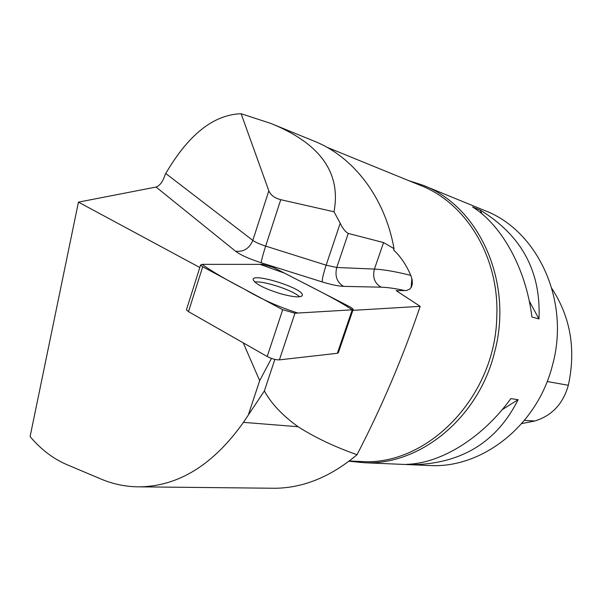 <?xml version="1.0" encoding="UTF-8"?>
<svg xmlns="http://www.w3.org/2000/svg" width="602" height="602" viewBox="0 0 602 602"><rect width="100%" height="100%" fill="white"/><g stroke="black" fill="none" stroke-linecap="round" stroke-linejoin="round"><path stroke-width="0.9" d="M353.118 309.578L338.392 352.584L337.353 353.291L279.396 359.868C275.769 359.921 271.705 358.8 267.198 356.504L188.501 311.663L186.439 309.827L186.597 309.33M262.735 264.361L202.069 264.346L200.579 265.046L202.701 266.754L282.692 309.721L294.957 313.206L352.238 309.827L353.239 309.247L350.605 307.186L273.609 267.529L262.735 264.361M280.818 293.799C294.777 297.508 301.963 297.847 302.385 294.822C301.76 287.523 250.349 271.953 253.254 279.998C255.873 284.272 265.061 288.87 280.818 293.799M271.871 488.23L274.587 488.26M199.804 267.499L78.441 202.137L30.1 436.585C40.838 449.348 53.081 458.694 66.83 464.609L100.963 479.026C113.515 484.332 126.601 486.943 140.221 486.845L275.257 488.267C303.656 487.853 330.912 476.671 357.031 454.706C381.841 406.779 402.888 357.317 420.173 306.343L396.199 290.653L406.493 290.525L410.015 288.96L411.617 286.635L412.355 283.557L412.159 279.885L410.805 275.385C406.132 264.662 400.428 256.241 393.685 250.123L394.017 248.649L383.557 242.568L374.436 269.079L336.766 267.484L348.265 233.425L383.557 242.568M140.221 486.845C179.11 485.972 213.514 464.473 243.449 422.356L298.103 426.728C282.579 415.591 271.329 403.671 264.361 390.984L243.449 422.356M243.253 342.862L259.673 380.667L248.679 413.845M298.103 426.728C314.741 437.391 334.381 446.722 357.031 454.706M352.855 310.361L420.173 306.343M274.873 359.394L264.361 390.984M235.495 251.184C243.599 252.118 249.378 248.521 252.817 240.401L165.761 173.489L165.264 174.287C163.007 181.435 159.936 185.687 156.061 187.049L235.495 251.184C240.597 255.015 249.168 258.883 261.208 262.781L322.19 281.909C331.205 284.686 338.324 286.168 343.546 286.364L381.043 287.177C387.357 287.342 395.371 288.486 405.101 290.608M78.441 202.137L156.061 187.049M259.673 380.667L271.464 358.401M273.3 124.441L313.634 140.936C353.126 156.294 384.949 197.23 394.017 248.649M521.723 423.582L534.802 421.001C551.929 415.726 563.111 403.822 568.341 385.288C576.084 349.551 570.613 317.322 551.921 288.606M427.322 465.429L430.663 465.572C483.105 468.108 537.857 424.749 552.598 364.729C570.38 300.27 537.293 229.919 484.098 210.294L424.207 185.77M348.987 461.237L364.33 462.742C419.82 465.474 478.455 418.097 494.505 352.524C513.83 282.09 478.778 205.711 422.453 185.047L408.592 180.577M472.547 206.945C501.895 225.193 526.058 268.763 531.92 317.006L538.978 318.962C541.168 271.517 521.505 235.186 479.997 209.985L472.547 206.945M510.827 398.622C482.307 438.128 440.483 463.683 406.463 464.338L414.567 464.684C462.735 463.043 497.252 441.379 518.104 399.69L510.827 398.622M414.567 464.684L416.637 463.389M502.121 409.721L518.104 399.69M538.978 318.962L529.233 300.962M482.225 214.101L479.997 209.985M165.761 173.489C188.486 134.562 213.612 114.651 241.131 113.733L270.674 123.365C320.181 143.321 341.289 172.797 333.997 211.776L340.22 223.237C342.658 228.467 345.337 231.86 348.265 233.425M333.997 211.776L280.75 199.691C274.632 198.096 270.659 195.138 268.831 190.819L241.131 113.733M299.585 296.809C293.355 290.397 263.586 280.577 254.714 282.014M352.223 309.827C335.69 298.705 307.667 285.228 284.468 273.127L259.981 264.361L202.076 264.346C212.333 271.622 226.518 279.93 244.645 289.284C261.569 299.284 279.328 307.201 297.922 313.032L352.223 309.827M267.198 356.504L282.692 309.721M202.701 266.754L188.501 311.663M337.353 353.291L352.238 309.827M294.957 313.206L279.396 359.868M358.559 461.395L362.073 461.553C427.759 465.752 495.311 396.673 496.77 317.021C499.592 257.332 466.151 202.708 419.91 185.19L326.856 147.234M568.341 385.288L547.165 381.525M534.802 421.001L524.425 420.414M340.22 223.237L326.133 265.181L265.663 246.098L280.75 199.691M268.831 190.819L252.817 240.401C255.421 242.267 259.703 244.164 265.663 246.098C262.954 254.593 261.471 260.154 261.208 262.781M343.546 286.364C336.924 282.3 334.667 276.009 336.766 267.484L326.133 265.181C323.402 273.609 322.085 279.185 322.19 281.909M410.805 275.385C395.898 271.637 383.775 269.538 374.436 269.079C372.39 277.251 374.594 283.286 381.043 287.177M411.851 278.44L411.121 287.575M186.439 309.827L200.579 265.046M301.986 296.026L302.385 294.822M358.544 461.395L349.31 460.989M430.663 465.572L364.33 462.742"/></g></svg>
